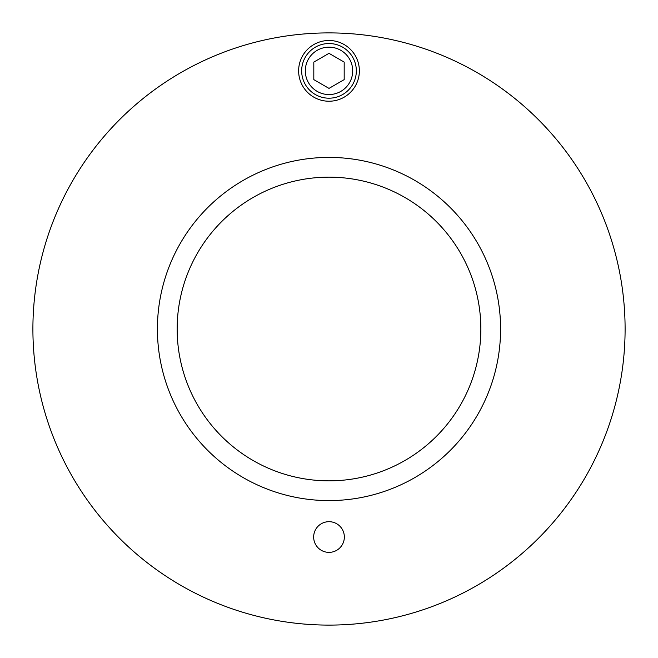<?xml version="1.0" encoding="UTF-8"?>
<svg xmlns="http://www.w3.org/2000/svg" width="658" height="658" viewBox="0 0 658 658"><rect width="100%" height="100%" fill="white"/><g stroke="black" fill="none" stroke-linecap="round" stroke-linejoin="round"><path stroke-width="0.99" d="M480.85 329A151.85 151.85 0 0 0 253.075 197.499A151.85 151.85 0 0 0 253.075 460.501A151.85 151.85 0 0 0 480.85 329M359.367 70.858A30.367 30.367 0 0 1 313.817 97.162A30.367 30.367 0 0 1 313.817 44.563A30.367 30.367 0 0 1 359.367 70.858M344.348 537.027A15.348 15.348 0 0 1 321.326 550.318A15.348 15.348 0 0 1 321.326 523.743A15.348 15.348 0 0 1 344.348 537.027M157.41 329A171.59 171.59 0 0 0 414.795 477.601A171.59 171.59 0 0 0 414.795 180.399A171.59 171.59 0 0 0 157.41 329M625.1 329A296.1 296.1 0 0 1 180.95 585.431A296.1 296.1 0 0 1 180.95 72.569A296.1 296.1 0 0 1 625.1 329M301.668 70.858A27.332 27.332 0 0 0 342.67 94.53A27.332 27.332 0 0 0 342.67 47.195A27.332 27.332 0 0 0 301.668 70.858M313.817 79.626L313.817 62.099L329 53.331L344.183 62.099L344.183 79.626L329 88.394L313.817 79.626M305.312 70.858A23.688 23.688 0 0 1 340.844 50.345A23.688 23.688 0 0 1 340.844 91.38A23.688 23.688 0 0 1 305.312 70.858"/></g></svg>
